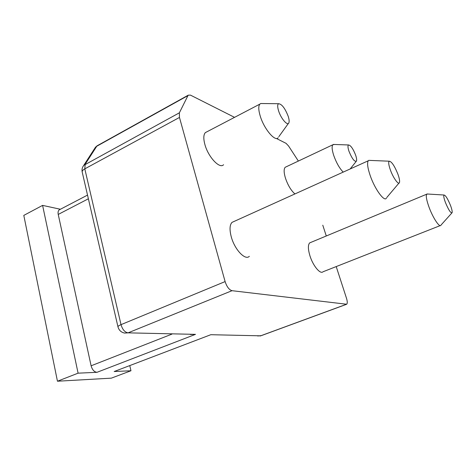 <?xml version="1.0" encoding="UTF-8"?>
<svg xmlns="http://www.w3.org/2000/svg" width="476" height="476" viewBox="0 0 476 476"><rect width="100%" height="100%" fill="white"/><g stroke="black" fill="none" stroke-linecap="round" stroke-linejoin="round"><path stroke-width="0.71" d="M234.543 117.352L190.459 95.117L188.246 95.176L187.949 95.611L179.375 112.818L179.464 117.447L225.112 281.584C226.844 286.808 229.14 289.848 232.02 290.693L346.707 304.247C347.504 303.355 347.444 301.397 346.528 298.369L336.211 266.578M190.293 334.515L195.499 334.36L97.021 372.303L78.094 373.172L57.453 381.222L111.336 378.152L130.965 370.756L114.18 371.524L210.82 334.705L114.18 371.524M195.499 334.36L128.056 332.849C124.825 332.29 122.481 329.553 121.017 324.644C118.929 325.53 117.917 326.262 117.971 326.845C118.917 330.243 121.124 332.319 124.593 333.075L128.056 332.849L232.02 290.693M276.532 138.54L286.058 143.341L288.593 146.037L298.369 161.061M326.28 235.983L322.782 225.19M310.852 242.403L309.692 242.885C307.901 244.848 307.972 249.121 309.9 255.689C312.928 265.721 320.288 274.604 323.037 271.766L440.163 225.624M206.965 131.769L205.352 132.614C203.478 134.708 203.329 138.689 204.906 144.555C208.226 157.044 219.757 169.266 223.565 164.72M286.207 166.802L285.213 167.272C283.72 168.95 283.797 172.574 285.451 178.143C287.903 185.283 291.062 190.543 294.924 193.934M234.025 221.465L232.014 222.375C229.652 224.922 229.414 229.789 231.306 236.977C234.698 249.626 245.247 260.723 249.335 256.326M370.328 160.424L368.721 160.358L368.24 160.793C366.966 162.976 367.615 167.897 370.191 175.537C374.773 189.014 384.239 202.056 386.411 198.212M397.972 174.335C394.539 165.862 391.623 161.483 389.219 161.203C388.285 162.09 388.648 164.958 390.32 169.795C393.152 177.911 398.763 185.592 399.483 182.469C399.864 180.963 399.358 178.25 397.972 174.335M445.417 202.461C448.576 210.011 450.814 213.421 452.117 212.689C452.39 211.511 451.855 209.107 450.51 205.477C447.773 198.819 445.619 195.333 444.043 195.017C443.406 195.713 443.864 198.195 445.417 202.461M427.817 194.035L426.669 194.214C425.764 195.904 426.544 200.206 429.019 207.125C432.851 217.699 439.497 227.784 440.907 225.332M278.192 137.719C275.116 142.009 264.025 128.877 260.235 116.079C258.444 110.069 258.313 106.083 259.842 104.125L260.723 103.524L262.544 103.542M278.579 110.819C277.365 106.797 277.389 104.428 278.65 103.714C281.893 104.131 285.082 108.344 288.224 116.364C289.134 119.256 289.366 121.368 288.914 122.701C287.825 126.485 280.971 118.703 278.579 110.819M355.62 155.116C356.578 157.961 356.869 159.936 356.482 161.043C354.62 162.114 352.127 158.871 348.991 151.309C347.789 147.643 347.658 145.531 348.587 144.966C350.741 145.364 353.085 148.744 355.62 155.116M343.208 172.11C339.584 168.445 336.449 162.959 333.795 155.646C331.956 149.964 331.641 146.34 332.837 144.769L334.414 144.478M179.375 112.818L83.824 165.315C82.229 167.296 81.688 169.527 82.193 172.02C82.033 170.985 82.901 169.932 84.799 168.861L85.156 164.303L96.759 146.245L97.949 145.329M346.23 304.426L261.401 335.598L257.718 335.991M57.453 381.222L23.8 215.396L42.596 205.388L60.398 209.256M94.438 148.833L95.462 147.239L96.759 146.245L187.949 95.611M97.021 372.303C94.242 372.024 92.273 369.852 91.106 365.794L58.233 214.432C57.822 212.314 58.143 210.803 59.191 209.886L59.934 209.5M78.094 373.172L42.596 205.388M130.965 370.756L129.781 365.657M210.82 334.705L260.646 335.824L346.094 304.414M225.112 281.584L121.017 324.644L84.799 168.861L179.464 117.447M188.246 95.176L97.152 145.775L95.462 147.239L82.854 166.773M58.233 214.432L88.381 198.784M171.943 334.11L91.106 365.794M232.014 222.375L368.24 160.793M389.219 161.203L368.721 160.358M398.959 183.093L386.768 197.522M451.819 213.022L441.103 224.958M444.043 195.017L426.936 193.982M309.692 242.885L426.669 194.214M205.352 132.614L259.842 104.125M278.65 103.714L260.723 103.524M288.391 123.427L278.823 136.683M356.143 161.465L350.169 168.962M285.213 167.272L332.837 144.769M348.587 144.966L333.349 144.442M82.193 172.02L117.971 326.845M260.027 336.002L260.806 335.818M59.191 209.886L87.524 195.095"/></g></svg>
